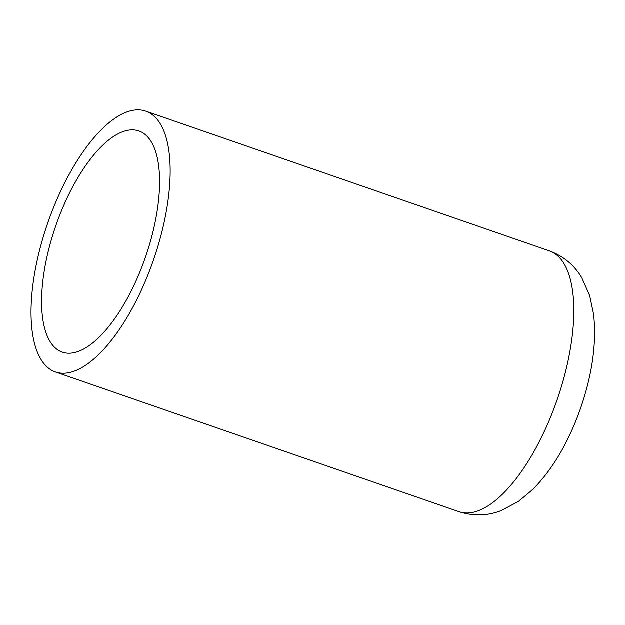 <?xml version="1.0" encoding="UTF-8"?>
<svg xmlns="http://www.w3.org/2000/svg" width="625" height="625" viewBox="0 0 625 625"><rect width="100%" height="100%" fill="white"/><g stroke="black" fill="none" stroke-linecap="round" stroke-linejoin="round"><path stroke-width="0.94" d="M150.945 239.531A117.031 47.492 -70.9 0 0 138.891 130.984A117.031 47.492 -70.9 0 0 55.719 226.039A117.031 47.492 -70.9 0 0 62.313 352.172A117.031 47.492 -70.9 0 0 150.945 239.531M159.969 239.164A138.008 56.008 -70.9 0 0 145.75 111.164A138.008 56.008 -70.9 0 0 47.68 223.258A138.008 56.008 -70.9 0 0 55.445 371.992A138.008 56.008 -70.9 0 0 159.969 239.164M55.445 371.992L459.109 511.75A138.008 56.008 -70.9 0 0 563.625 378.922A138.008 56.008 -70.9 0 0 549.414 250.922L145.75 111.164M459.109 511.75C473.609 516.328 487.664 515.945 501.281 510.586L518.438 501.453L532.945 489.305C549.445 472.523 563.172 451.094 574.133 425.023A113.273 45.969 -70.9 0 0 586.023 390.797A113.273 45.969 -70.9 0 0 586.188 390.203C593.695 362.938 596.156 337.609 593.57 314.211L589.672 295.695L581.844 277.906C574.453 265.281 563.641 256.281 549.414 250.922M574.133 425.023A276.016 276.016 0 0 0 586.188 390.203"/></g></svg>
